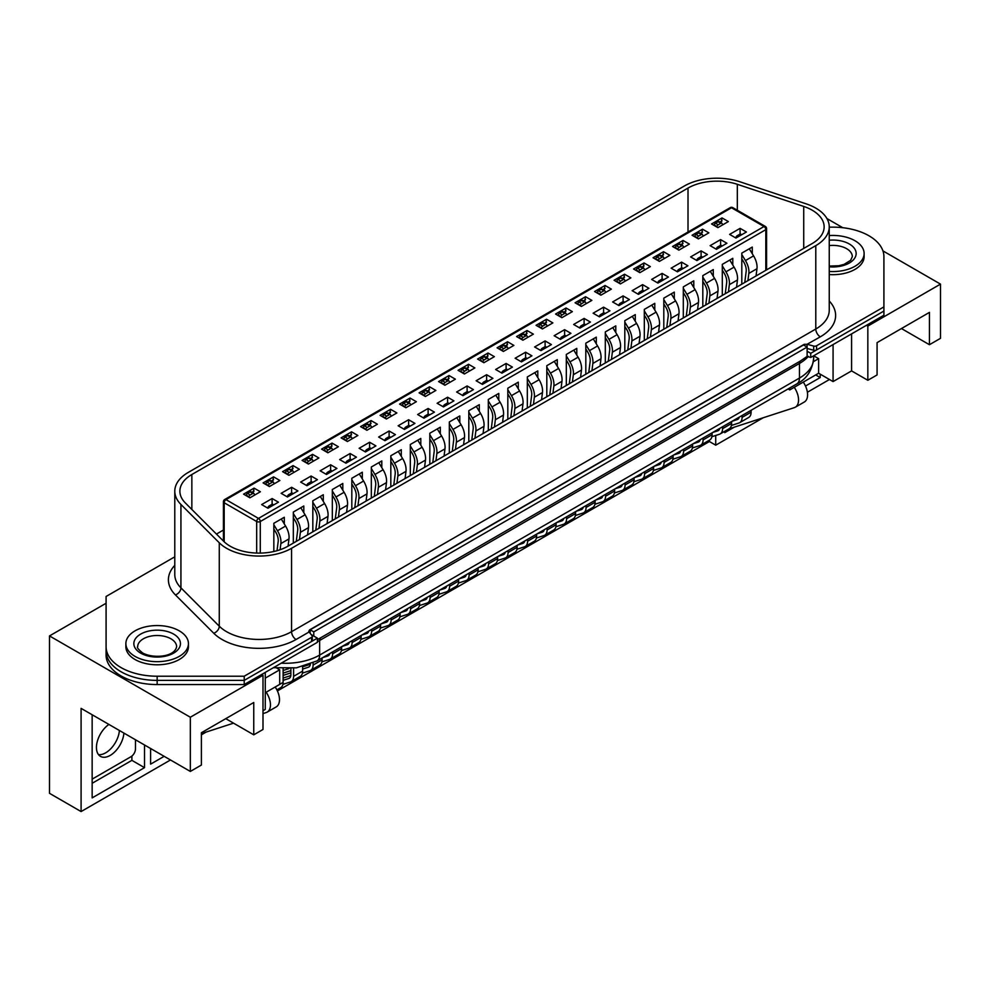 <?xml version="1.0" encoding="UTF-8"?>
<svg xmlns="http://www.w3.org/2000/svg" width="990" height="990" viewBox="0 0 990 990"><rect width="100%" height="100%" fill="white"/><g stroke="black" fill="none" stroke-linecap="round" stroke-linejoin="round"><path stroke-width="1.49" d="M106.091 600.645L106.091 650.913A51.072 29.477 0 0 0 157.15 680.39L244.208 680.39L317.382 638.142L311.12 634.528M807.122 356.4L810.736 357.477L810.736 353.306L807.122 351.227L807.122 356.4L800.353 361.041L317.382 639.688M810.736 353.306L883.909 311.058L883.909 315.228L810.736 357.477M174.785 557.197A2.549 1.473 0 0 0 173.423 557.605L106.091 596.475L106.091 655.083A51.072 29.477 0 0 0 157.15 684.56L244.208 684.56L317.382 642.312L317.382 638.142M106.091 650.913A51.072 29.477 0 0 0 157.15 680.39L244.208 680.39L244.208 684.56M219.273 542.792A45.961 26.532 0 0 0 291.567 548.287L815.785 245.631A45.961 26.532 0 0 0 829.249 226.871A45.961 26.532 0 0 0 815.785 208.11A45.961 26.532 0 0 0 806.268 203.891L739.876 181.764A45.961 26.532 0 0 0 684.399 185.972L188.249 472.428A45.961 26.532 0 0 0 174.785 491.189A45.961 26.532 0 0 0 180.935 504.467L219.273 542.792L219.273 626.187A45.961 26.532 0 0 0 291.567 631.682L815.785 329.026A6.386 3.688 -120 0 0 820.302 336.835L807.073 344.285L807.073 347.032L803.509 344.966L310.167 629.801L313.781 631.88L807.122 347.057L807.122 351.227M313.781 631.88L313.781 636.05M310.167 629.801L310.167 633.34M866.473 325.302L867.834 326.081L867.834 380.284L851.586 370.904L833.073 381.583L818.631 373.242L794.252 387.313A15.815 9.133 -120 0 1 795.279 407.224A15.815 9.133 -120 0 1 794.252 407.67L728.875 428.918M715.721 435.464L715.721 445.178L763.191 417.768M807.382 392.25L829.459 379.504M820.215 374.158L820.215 377.549L805.489 386.038M734.295 427.148L724.742 432.667L724.742 431.293M867.834 326.081L940.5 284.118L882.944 250.891M842.787 227.712L826.935 218.555M901.457 328.556L929.437 344.706L940.5 338.332L940.5 284.118M106.091 603.257L49.5 635.927L49.5 793.324L81.093 811.565L81.093 708.37L190.328 771.433L201.391 765.047L201.391 732.736L253.749 702.504L253.749 734.827L262.994 729.482L262.994 675.279L261.645 674.499M929.437 344.706L929.437 312.394L877.078 342.627L877.078 374.938L867.834 380.284M851.586 370.904L851.586 333.89M833.073 381.583L833.073 344.582M818.631 373.242L818.631 358.652L813.669 355.781L813.656 358.256C812.27 370.409 806.652 378.96 796.802 383.91A12.771 7.376 -120 0 0 799.45 378.069L799.45 363.479L319.646 640.481A48.51 28.005 180 0 1 317.382 641.706M813.421 361.659L818.631 358.652M794.252 387.313L789.748 389.924L789.748 387.993M788.065 388.959L789.748 389.924M276.915 668.201L279.7 669.809L279.7 684.399L265.258 692.74M265.258 678.138L279.7 669.809M262.994 710.721L265.258 709.409L265.258 672.408M190.328 771.433L190.328 717.23L262.994 675.279M49.5 635.927L190.328 717.23M277.398 690.946L709.397 441.528L715.721 445.178M201.391 734.827L206.192 732.043M81.093 811.565L170.466 759.974M275.183 686.998A15.815 9.133 60 0 1 276.21 706.909L267.176 712.119A15.815 9.133 -120 0 1 266.162 712.565L262.994 713.592M233.553 723.158L201.391 733.615M253.749 734.827L225.757 718.666M164.154 756.323L150.604 764.144L150.604 748.502M144.515 744.987L144.515 767.658L92.157 797.89L92.157 714.755M92.157 783.288L131.88 760.357L144.515 767.658M131.88 760.357L131.88 756.088M815.698 374.938L820.215 377.549M150.604 749.541L151.507 749.022M267.176 712.119A15.815 9.133 -120 0 0 266.162 692.22M803.286 382.103A15.815 9.133 60 0 1 804.313 402.014L795.279 407.224M709.397 440.154L709.397 441.528M108.912 724.433A19.466 11.237 120 0 0 97.255 741.609A19.466 11.237 120 0 0 100.473 756.372A19.466 11.237 120 0 0 110.212 755.407A19.466 11.237 120 0 0 123.911 733.095M98.48 754.615A19.466 11.237 120 0 0 105.695 752.808A19.466 11.237 120 0 0 119.406 730.484M92.157 779.13L130.977 756.719A6.386 3.688 120 0 0 135.482 748.898L135.482 739.777M829.249 271.446A31.284 18.055 0 0 0 864.121 253.502A31.284 18.055 0 0 0 854.964 240.731A31.284 18.055 0 0 0 829.249 235.558M829.249 274.564A31.284 18.055 0 0 0 864.121 256.633L864.121 253.502M135.036 656.382A31.284 18.055 0 0 0 169.117 660.293A31.284 18.055 0 0 0 188.434 643.611A31.284 18.055 0 0 0 179.264 630.84A31.284 18.055 0 0 0 145.184 626.93A31.284 18.055 0 0 0 125.879 643.611A31.284 18.055 0 0 0 135.036 656.382M125.879 643.611L125.879 646.742A31.284 18.055 0 0 0 135.036 659.513A31.284 18.055 0 0 0 169.117 663.424A31.284 18.055 0 0 0 188.434 646.742L188.434 643.611M249.913 497.809L243.59 494.159L254.059 488.12L260.382 491.758L249.913 497.809M253.155 493.008L254.059 488.12M267.956 508.229L261.645 504.578L272.114 498.539L278.438 502.19L267.956 508.229M273.834 551.517L273.834 523.289L284.303 517.25L284.303 523.933M272.114 498.539L272.114 504.269M269.404 486.548L263.093 482.897L273.562 476.858L279.873 480.509L269.404 486.548M272.658 481.746L273.562 476.858M287.459 496.98L281.148 493.329L291.617 487.278L297.928 490.929L287.459 496.98M293.325 543.102L293.325 512.04L303.806 505.989L303.806 512.684M291.617 487.278L291.617 493.02M288.907 475.299L282.583 471.648L293.052 465.597L299.376 469.248L288.907 475.299M292.161 470.485L293.052 465.597M306.962 485.719L300.638 482.068L311.108 476.029L317.431 479.667L306.962 485.719M312.828 531.84L312.828 500.779L323.297 494.728L323.297 501.423M311.108 476.029L311.108 481.759M308.41 464.038L302.086 460.387L312.555 454.336L318.879 457.986L308.41 464.038M311.664 459.236L312.555 454.336M326.465 474.457L320.141 470.807L330.611 464.768L336.934 468.418L326.465 474.457M332.331 520.579L332.331 489.518L342.8 483.479L342.8 490.161M330.611 464.768L330.611 470.498M327.9 452.776L321.589 449.126L332.058 443.087L338.37 446.738L327.9 452.776M331.155 447.975L332.058 443.087M345.956 463.196L339.644 459.558L350.114 453.507L356.425 457.157L345.956 463.196M351.821 509.33L351.821 478.269L362.303 472.218L362.303 478.9M350.114 453.507L350.114 459.236M347.403 441.515L341.08 437.877L351.561 431.826L357.873 435.476L347.403 441.515M350.658 436.714L351.561 431.826M365.459 451.947L359.135 448.297L369.604 442.245L375.928 445.896L365.459 451.947M371.324 498.069L371.324 467.008L381.793 460.956L381.793 467.651M369.604 442.245L369.604 447.987M366.906 430.266L360.583 426.616L371.052 420.564L377.376 424.215L366.906 430.266M370.161 425.453L371.052 420.564M384.962 440.686L378.638 437.036L389.107 430.996L395.431 434.635L384.962 440.686M390.827 486.808L390.827 455.746L401.296 449.707L401.296 456.39M389.107 430.996L389.107 436.726M386.397 419.005L380.086 415.354L390.555 409.315L396.879 412.954L386.397 419.005M389.652 414.204L390.555 409.315M404.452 429.425L398.141 425.774L408.61 419.735L414.921 423.386L404.452 429.425M410.318 475.559L410.318 444.485L420.8 438.446L420.8 445.129M408.61 419.735L408.61 425.465M405.9 407.744L399.576 404.093L410.058 398.054L416.369 401.705L405.9 407.744M409.155 402.942L410.058 398.054M423.955 418.176L417.632 414.525L428.113 408.474L434.424 412.125L423.955 418.176M429.821 464.298L429.821 433.236L440.29 427.185L440.29 433.88M428.113 408.474L428.113 414.216M425.403 396.495L419.079 392.844L429.549 386.793L435.872 390.444L425.403 396.495M428.658 391.681L429.549 386.793M443.458 406.915L437.135 403.264L447.604 397.225L453.927 400.863L443.458 406.915M449.324 453.036L449.324 421.975L459.793 415.936L459.793 422.619M447.604 397.225L447.604 402.955M444.894 385.234L438.582 381.583L449.052 375.532L455.375 379.182L444.894 385.234M448.148 380.432L449.052 375.532M462.949 395.654L456.637 392.003L467.107 385.964L473.43 389.614L462.949 395.654M468.815 441.775L468.815 410.714L479.296 404.675L479.296 411.357M467.107 385.964L467.107 391.693M464.397 373.973L458.073 370.322L468.555 364.283L474.866 367.933L464.397 373.973M467.651 369.171L468.555 364.283M482.452 384.392L476.128 380.754L486.61 374.703L492.921 378.353L482.452 384.392M488.318 430.526L488.318 399.465L498.787 393.414L498.787 400.096M486.61 374.703L486.61 380.432M483.9 362.711L477.576 359.073L488.045 353.022L494.369 356.672L483.9 362.711M487.154 357.91L488.045 353.022M501.955 373.143L495.631 369.493L506.1 363.441L512.424 367.092L501.955 373.143M507.821 419.265L507.821 388.204L518.29 382.152L518.29 388.847M506.1 363.441L506.1 369.183M503.39 351.462L497.079 347.812L507.548 341.76L513.872 345.411L503.39 351.462M506.645 346.649L507.548 341.76M521.445 361.882L515.134 358.232L525.603 352.193L531.927 355.831L521.445 361.882M527.324 408.004L527.324 376.943L537.793 370.904L537.793 377.586M525.603 352.193L525.603 357.922M522.893 340.201L516.57 336.55L527.051 330.512L533.363 334.15L522.893 340.201M526.148 335.4L527.051 330.512M540.948 350.621L534.625 346.97L545.106 340.931L551.418 344.582L540.948 350.621M546.814 396.755L546.814 365.681L557.283 359.642L557.283 366.325M545.106 340.931L545.106 346.661M542.396 328.94L536.073 325.289L546.542 319.25L552.865 322.901L542.396 328.94M545.651 324.138L546.542 319.25M560.451 339.372L554.128 335.721L564.597 329.67L570.921 333.321L560.451 339.372M566.317 385.494L566.317 354.432L576.786 348.381L576.786 355.076M564.597 329.67L564.597 335.412M561.887 317.691L555.576 314.04L566.045 307.989L572.369 311.64L561.887 317.691M565.142 312.877L566.045 307.989M579.942 328.111L573.631 324.46L584.1 318.421L590.424 322.059L579.942 328.111M585.82 374.232L585.82 343.171L596.289 337.132L596.289 343.815M584.1 318.421L584.1 324.151M581.39 306.43L575.079 302.779L585.548 296.728L591.859 300.378L581.39 306.43M584.644 301.628L585.548 296.728M599.445 316.85L593.121 313.199L603.603 307.16L609.914 310.81L599.445 316.85M605.311 362.971L605.311 331.91L615.78 325.871L615.78 332.553M603.603 307.16L603.603 312.889M600.893 295.169L594.569 291.518L605.038 285.479L611.362 289.13L600.893 295.169M604.148 290.367L605.038 285.479M618.948 305.588L612.624 301.95L623.094 295.899L629.417 299.549L618.948 305.588M624.814 351.722L624.814 320.661L635.283 314.61L635.283 321.292M623.094 295.899L623.094 301.628M620.396 283.907L614.072 280.269L624.542 274.218L630.865 277.868L620.396 283.907M623.638 279.106L624.542 274.218M638.439 294.339L632.127 290.689L642.597 284.637L648.92 288.288L638.439 294.339M644.317 340.461L644.317 309.4L654.786 303.348L654.786 310.043M642.597 284.637L642.597 290.379M639.887 272.658L633.575 269.008L644.045 262.956L650.356 266.607L639.887 272.658M643.141 267.844L644.045 262.956M657.942 283.078L651.63 279.428L662.1 273.389L668.411 277.027L657.942 283.078M663.807 329.2L663.807 298.139L674.289 292.099L674.289 298.782M662.1 273.389L662.1 279.118M659.39 261.397L653.066 257.747L663.535 251.708L669.859 255.346L659.39 261.397M662.644 256.596L663.535 251.708M677.445 271.817L671.121 268.179L681.59 262.127L687.914 265.778L677.445 271.817M683.31 317.951L683.31 286.877L693.78 280.838L693.78 287.521M681.59 262.127L681.59 267.857M678.893 250.136L672.569 246.485L683.038 240.446L689.362 244.097L678.893 250.136M682.147 245.334L683.038 240.446M696.948 260.568L690.624 256.917L701.093 250.866L707.417 254.517L696.948 260.568M702.813 306.69L702.813 275.628L713.283 269.577L713.283 276.272M701.093 250.866L701.093 256.608M698.383 238.887L692.072 235.236L702.541 229.185L708.852 232.836L698.383 238.887M701.638 234.073L702.541 229.185M716.438 249.307L710.127 245.656L720.596 239.617L726.908 243.255L716.438 249.307M722.304 295.428L722.304 264.367L732.786 258.328L732.786 265.011M720.596 239.617L720.596 245.347M717.886 227.626L711.562 223.975L722.044 217.924L728.355 221.574L717.886 227.626M721.141 222.824L722.044 217.924M735.941 238.046L729.618 234.395L740.087 228.356L746.41 232.006L735.941 238.046M741.807 284.167L741.807 253.106L752.276 247.067L752.276 253.749M740.087 228.356L740.087 234.085M223.431 530.034L216.439 534.068M714.099 225.435L714.223 224.99A1.918 1.101 -60 0 1 715.498 223.233L718.196 224.792A1.918 1.101 120 0 0 716.933 226.562L716.81 227.007M719.879 222.094L722.044 220.844M694.596 236.697L694.72 236.251A1.918 1.101 -60 0 1 695.995 234.494L698.705 236.053A1.918 1.101 120 0 0 697.43 237.81L697.307 238.256M700.388 233.355L702.541 232.106M675.093 247.946L675.217 247.512A1.918 1.101 -60 0 1 676.492 245.743L679.202 247.314A1.918 1.101 120 0 0 677.927 249.072L677.816 249.517M680.885 244.604L683.038 243.367M655.603 259.207L655.726 258.761A1.918 1.101 -60 0 1 657.001 257.004L659.699 258.563A1.918 1.101 120 0 0 658.437 260.333L658.313 260.778M661.382 255.865L663.535 254.616M644.601 269.936L644.094 268.612A1.918 1.101 120 0 0 643.785 268.216L641.074 266.656A1.918 1.101 -60 0 0 640.109 266.756L637.498 268.265A1.918 1.101 -60 0 0 636.224 270.022L636.112 270.456M641.891 267.127L644.045 265.877M616.597 281.729L616.721 281.284A1.918 1.101 -60 0 1 617.995 279.514L620.705 281.086A1.918 1.101 120 0 0 619.431 282.843L619.319 283.288M622.388 278.388L624.542 277.138M597.094 292.978L597.23 292.545A1.918 1.101 -60 0 1 598.505 290.775L601.202 292.335A1.918 1.101 120 0 0 599.94 294.104L599.816 294.55M602.885 289.637L605.038 288.399M577.603 304.239L577.727 303.794A1.918 1.101 -60 0 1 579.001 302.037L581.712 303.596A1.918 1.101 120 0 0 580.437 305.365L580.313 305.811M583.382 300.898L585.548 299.648M558.1 315.501L558.224 315.055A1.918 1.101 -60 0 1 559.499 313.298L562.209 314.857A1.918 1.101 120 0 0 560.934 316.614L560.823 317.06M563.892 312.159L566.045 310.91M538.597 326.75L538.733 326.316A1.918 1.101 -60 0 1 539.995 324.547L542.706 326.118A1.918 1.101 120 0 0 541.431 327.876L541.32 328.321M544.389 323.408L546.542 322.171M519.107 338.011L519.23 337.565A1.918 1.101 -60 0 1 520.505 335.808L523.215 337.367A1.918 1.101 120 0 0 521.94 339.137L521.817 339.582M524.886 334.67L527.051 333.42M499.604 349.272L499.727 348.827A1.918 1.101 -60 0 1 501.002 347.069L503.712 348.629A1.918 1.101 120 0 0 502.437 350.398L502.326 350.844M505.395 345.931L507.548 344.681M480.101 360.533L480.237 360.088A1.918 1.101 -60 0 1 481.499 358.318L484.209 359.89A1.918 1.101 120 0 0 482.934 361.647L482.823 362.093M485.892 357.192L488.045 355.942M460.61 371.782L460.734 371.349A1.918 1.101 -60 0 1 462.008 369.579L464.718 371.139A1.918 1.101 120 0 0 463.444 372.908L463.32 373.354M466.389 368.441L468.555 367.203M449.621 382.511L449.101 381.187A1.918 1.101 120 0 0 448.792 380.791L446.082 379.232A1.918 1.101 -60 0 0 445.129 379.331L442.505 380.841A1.918 1.101 -60 0 0 441.231 382.598L441.119 383.031M446.898 379.702L449.052 378.452M430.118 393.772L429.611 392.436A1.918 1.101 120 0 0 429.289 392.052L426.579 390.493A1.918 1.101 -60 0 0 425.626 390.58L423.002 392.102A1.918 1.101 -60 0 0 421.74 393.859L421.616 394.292M427.395 390.963L429.549 389.714M407.892 402.212L410.058 400.975M382.61 416.815L382.734 416.369A1.918 1.101 -60 0 1 384.009 414.612L386.719 416.171A1.918 1.101 120 0 0 385.444 417.941L385.32 418.386M388.402 413.474L390.555 412.224M363.107 428.076L363.231 427.631A1.918 1.101 -60 0 1 364.506 425.873L367.216 427.433A1.918 1.101 120 0 0 365.941 429.202L365.83 429.648M368.899 424.735L371.052 423.485M343.617 439.337L343.74 438.892A1.918 1.101 -60 0 1 345.015 437.122L347.713 438.694A1.918 1.101 120 0 0 346.45 440.451L346.327 440.897M349.396 435.984L351.561 434.746M324.114 450.586L324.237 450.153A1.918 1.101 -60 0 1 325.512 448.383L328.222 449.943A1.918 1.101 120 0 0 326.947 451.712L326.824 452.158M329.905 447.245L332.058 446.007M304.611 461.847L304.734 461.402A1.918 1.101 -60 0 1 306.009 459.645L308.719 461.204A1.918 1.101 120 0 0 307.445 462.974L307.333 463.419M310.402 458.506L312.555 457.256M285.12 473.109L285.244 472.663A1.918 1.101 -60 0 1 286.518 470.906L289.216 472.465A1.918 1.101 120 0 0 287.954 474.222L287.83 474.668M290.899 469.767L293.052 468.518M265.617 484.358L265.741 483.924A1.918 1.101 -60 0 1 267.015 482.155L269.726 483.726A1.918 1.101 120 0 0 268.451 485.484L268.327 485.929M271.409 481.016L273.562 479.779M246.114 495.619L246.238 495.173A1.918 1.101 -60 0 1 247.512 493.416L250.222 494.975A1.918 1.101 120 0 0 248.948 496.745L248.837 497.19M251.906 492.278L254.059 491.028M812.171 243.552A40.85 23.587 0 0 0 824.138 226.871A40.85 23.587 0 0 0 812.171 210.189A40.85 23.587 0 0 0 803.719 206.44L737.327 184.313A40.85 23.587 0 0 0 688.013 188.063L191.85 474.519A40.85 23.587 0 0 0 179.883 491.189A40.85 23.587 0 0 0 185.365 502.982L223.69 541.32A40.85 23.587 0 0 0 287.954 546.195L812.171 243.552M807.308 344.347L813.681 346.067A2.549 1.473 0 0 0 816.577 345.77L883.909 306.888L883.909 256.633A51.072 29.477 0 0 0 868.96 235.781A51.072 29.477 0 0 0 832.85 227.143L829.249 227.143M106.091 646.742A51.072 29.477 0 0 0 157.15 676.22L244.208 676.22L244.208 680.39L311.553 641.508A2.549 1.473 0 0 0 312.296 640.468L312.296 636.298A2.549 1.473 0 0 0 312.06 635.679L309.078 631.991L296.084 639.49A52.346 30.22 180 0 1 213.741 633.241L175.416 594.903A52.346 30.22 180 0 1 174.785 565.34M807.073 348.455L813.681 350.237A2.549 1.473 0 0 0 816.577 349.94L883.909 311.058L883.909 306.888M807.073 344.285L804.189 344.334L309.486 629.949L309.078 631.991M308.744 631.15L308.979 631.855M244.208 676.22L311.553 637.337A2.549 1.473 0 0 0 312.296 636.298M741.733 234.704L740.73 234.135A1.918 1.101 -60 0 0 739.777 234.222L737.154 235.744L738.552 236.536M744.765 282.472L746.163 271.433A11.484 6.633 -120 0 0 743.614 261.805L741.807 258.848M735.768 237.947L735.892 237.501A1.918 1.101 -60 0 1 737.154 235.744M741.807 254.591L745.445 260.568A15.32 8.848 60 0 1 748.836 273.413L747.92 280.64M756.051 275.95L756.966 268.723A15.32 8.848 -120 0 0 753.576 255.878L749.269 248.799M742.079 415.503L742.079 417.396A11.484 6.633 60 0 1 739.703 422.668A11.484 6.633 60 0 1 738.961 422.99L731.4 425.453M739.703 422.668L748.725 417.446A11.484 6.633 -120 0 0 751.101 412.186L751.101 410.293M732.167 421.233L737.29 419.562A7.66 4.418 -120 0 0 737.785 419.339A7.66 4.418 -120 0 0 739.233 417.149M722.601 224.903L722.094 223.579A1.918 1.101 120 0 0 721.772 223.183A1.918 1.101 120 0 0 720.819 223.282L718.196 224.792M721.772 223.183L719.074 221.624A1.918 1.101 -60 0 0 718.109 221.723L715.498 223.233M703.098 236.165L702.591 234.84A1.918 1.101 120 0 0 702.281 234.444A1.918 1.101 120 0 0 701.316 234.543L698.705 236.053M702.281 234.444L699.571 232.885A1.918 1.101 -60 0 0 698.606 232.972L695.995 234.494M683.607 247.413L683.088 246.089A1.918 1.101 120 0 0 682.778 245.706A1.918 1.101 120 0 0 681.825 245.792L679.202 247.314M682.778 245.706L680.068 244.134A1.918 1.101 -60 0 0 679.115 244.233L676.492 245.743M664.104 258.675L663.597 257.351A1.918 1.101 120 0 0 663.275 256.967A1.918 1.101 120 0 0 662.322 257.053L659.699 258.563M663.275 256.967L660.577 255.395A1.918 1.101 -60 0 0 659.612 255.494L657.001 257.004M643.785 268.216A1.918 1.101 120 0 0 642.819 268.315L640.208 269.825A1.918 1.101 120 0 0 638.934 271.594L638.81 272.04M625.111 281.185L624.591 279.861A1.918 1.101 120 0 0 624.282 279.477A1.918 1.101 120 0 0 623.329 279.576L620.705 281.086M624.282 279.477L621.572 277.918A1.918 1.101 -60 0 0 620.619 278.004L617.995 279.514M605.608 292.446L605.1 291.122A1.918 1.101 120 0 0 604.779 290.738A1.918 1.101 120 0 0 603.826 290.825L601.202 292.335M604.779 290.738L602.068 289.167A1.918 1.101 -60 0 0 601.116 289.266L598.505 290.775M722.23 245.965L721.24 245.396A1.918 1.101 -60 0 0 720.274 245.483L717.663 246.993L719.049 247.797M725.262 293.721L726.66 282.695A11.484 6.633 -120 0 0 724.111 273.067L722.304 270.097M716.265 249.208L716.389 248.762A1.918 1.101 -60 0 1 717.663 246.993M722.304 265.852L725.955 271.829A15.32 8.848 60 0 1 729.345 284.662L728.43 291.901M736.548 287.211L737.463 279.972A15.32 8.848 -120 0 0 734.073 267.139L729.766 260.061M722.576 426.764L722.576 428.658A11.484 6.633 60 0 1 720.2 433.917A11.484 6.633 60 0 1 719.458 434.251L711.897 436.701M720.2 433.917L729.222 428.707A11.484 6.633 -120 0 0 731.61 423.448L731.61 421.554M712.664 432.482L717.787 430.823A7.66 4.418 -120 0 0 718.282 430.601A7.66 4.418 -120 0 0 719.742 428.41M702.727 257.227L701.737 256.645A1.918 1.101 -60 0 0 700.784 256.744L698.16 258.254L699.546 259.058M705.759 304.982L707.157 293.956A11.484 6.633 -120 0 0 704.62 284.328L702.813 281.358M696.774 260.469L696.886 260.024A1.918 1.101 -60 0 1 698.16 258.254M702.813 277.101L706.452 283.078A15.32 8.848 60 0 1 709.842 295.923L708.927 303.15M717.057 298.46L717.973 291.233A15.32 8.848 -120 0 0 714.57 278.388L710.263 271.322M703.086 438.025L703.086 439.919A11.484 6.633 60 0 1 700.697 445.178A11.484 6.633 60 0 1 699.955 445.512L692.394 447.963M700.697 445.178L709.731 439.968A11.484 6.633 -120 0 0 712.107 434.709L712.107 432.816M693.173 443.743L698.297 442.085A7.66 4.418 -120 0 0 698.791 441.862A7.66 4.418 -120 0 0 700.239 439.659M683.236 268.476L682.234 267.906A1.918 1.101 -60 0 0 681.281 268.005L678.657 269.515L680.056 270.32M686.268 316.243L687.654 305.217A11.484 6.633 -120 0 0 685.117 295.577L683.31 292.619M677.271 271.718L677.395 271.272A1.918 1.101 -60 0 1 678.657 269.515M683.31 288.362L686.949 294.339A15.32 8.848 60 0 1 690.339 307.185L689.424 314.412M697.554 309.721L698.47 302.495A15.32 8.848 -120 0 0 695.079 289.649L690.773 282.583M683.583 449.274L683.583 451.18A11.484 6.633 60 0 1 681.207 456.44A11.484 6.633 60 0 1 680.464 456.761L672.903 459.224M681.207 456.44L690.228 451.217A11.484 6.633 -120 0 0 692.604 445.958L692.604 444.065M673.67 455.004L678.793 453.333A7.66 4.418 -120 0 0 679.288 453.123A7.66 4.418 -120 0 0 680.736 450.92M663.733 279.737L662.743 279.168A1.918 1.101 -60 0 0 661.778 279.254L659.167 280.764L660.553 281.568M666.765 327.492L668.163 316.466A11.484 6.633 -120 0 0 665.614 306.838L663.807 303.868M657.768 282.979L657.892 282.534A1.918 1.101 -60 0 1 659.167 280.764M663.807 299.624L667.458 305.601A15.32 8.848 60 0 1 670.849 318.433L669.933 325.673M678.051 320.983L678.967 313.743A15.32 8.848 -120 0 0 675.576 300.911L671.27 293.832M664.08 460.536L664.08 462.429A11.484 6.633 60 0 1 661.704 467.688A11.484 6.633 60 0 1 660.961 468.022L653.4 470.473M661.704 467.688L670.725 462.479A11.484 6.633 -120 0 0 673.113 457.219L673.113 455.326M654.167 466.265L659.291 464.595A7.66 4.418 -120 0 0 659.785 464.372A7.66 4.418 -120 0 0 661.233 462.182M644.23 290.998L643.24 290.417A1.918 1.101 -60 0 0 642.287 290.515L639.664 292.025L641.05 292.83M647.262 338.753L648.66 327.727A11.484 6.633 -120 0 0 646.124 318.099L644.317 315.129M638.278 294.24L638.389 293.795A1.918 1.101 -60 0 1 639.664 292.025M644.317 310.872L647.955 316.862A15.32 8.848 60 0 1 651.346 329.695L650.43 336.934M658.56 332.244L659.464 325.005A15.32 8.848 -120 0 0 656.073 312.159L651.766 305.093M644.589 471.797L644.589 473.69A11.484 6.633 60 0 1 642.201 478.95A11.484 6.633 60 0 1 641.458 479.284L633.897 481.734M642.201 478.95L651.234 473.74A11.484 6.633 -120 0 0 653.61 468.48L653.61 466.587M634.677 477.514L639.788 475.856A7.66 4.418 -120 0 0 640.283 475.633A7.66 4.418 -120 0 0 641.743 473.43M624.727 302.247L623.737 301.678A1.918 1.101 -60 0 0 622.784 301.777L620.161 303.287L621.559 304.091M627.771 350.014L629.157 338.988A11.484 6.633 -120 0 0 626.62 329.348L624.814 326.391M618.775 305.489L618.886 305.044A1.918 1.101 -60 0 1 620.161 303.287M624.814 322.134L628.452 328.111A15.32 8.848 60 0 1 631.843 340.956L630.927 348.183M639.057 343.493L639.973 336.266A15.32 8.848 -120 0 0 636.582 323.421L632.276 316.354M625.086 483.058L625.086 484.952A11.484 6.633 60 0 1 622.71 490.211A11.484 6.633 60 0 1 621.968 490.533L614.406 492.995M622.71 490.211L631.731 485.001A11.484 6.633 -120 0 0 634.107 479.742L634.107 477.836M615.174 488.775L620.297 487.117A7.66 4.418 -120 0 0 620.792 486.894A7.66 4.418 -120 0 0 622.24 484.692M586.105 303.707L585.597 302.383A1.918 1.101 120 0 0 585.288 301.987A1.918 1.101 120 0 0 584.323 302.086L581.712 303.596M585.288 301.987L582.578 300.428A1.918 1.101 -60 0 0 581.613 300.527L579.001 302.037M566.614 314.969L566.094 313.644A1.918 1.101 120 0 0 565.785 313.248A1.918 1.101 120 0 0 564.832 313.347L562.209 314.857M565.785 313.248L563.075 311.689A1.918 1.101 -60 0 0 562.122 311.776L559.499 313.298M547.111 326.217L546.604 324.893A1.918 1.101 120 0 0 546.282 324.51A1.918 1.101 120 0 0 545.329 324.596L542.706 326.118M546.282 324.51L543.572 322.938A1.918 1.101 -60 0 0 542.619 323.037L539.995 324.547M527.608 337.479L527.101 336.154A1.918 1.101 120 0 0 526.791 335.759A1.918 1.101 120 0 0 525.826 335.857L523.215 337.367M526.791 335.759L524.081 334.199A1.918 1.101 -60 0 0 523.116 334.298L520.505 335.808M508.118 348.74L507.598 347.416A1.918 1.101 120 0 0 507.288 347.02A1.918 1.101 120 0 0 506.336 347.119L503.712 348.629M507.288 347.02L504.578 345.461A1.918 1.101 -60 0 0 503.625 345.56L501.002 347.069M488.614 359.989L488.107 358.665A1.918 1.101 120 0 0 487.785 358.281A1.918 1.101 120 0 0 486.832 358.38L484.209 359.89M487.785 358.281L485.075 356.722A1.918 1.101 -60 0 0 484.122 356.808L481.499 358.318M469.111 371.25L468.604 369.926A1.918 1.101 120 0 0 468.295 369.542A1.918 1.101 120 0 0 467.329 369.629L464.718 371.139M468.295 369.542L465.585 367.971A1.918 1.101 -60 0 0 464.619 368.07L462.008 369.579M448.792 380.791A1.918 1.101 120 0 0 447.827 380.89L445.215 382.4A1.918 1.101 120 0 0 443.941 384.17L443.817 384.615M429.289 392.052A1.918 1.101 120 0 0 428.336 392.151L425.712 393.661A1.918 1.101 120 0 0 424.438 395.418L424.326 395.864M410.615 405.021L410.107 403.697A1.918 1.101 120 0 0 409.786 403.314A1.918 1.101 120 0 0 408.833 403.4L406.222 404.922A1.918 1.101 120 0 0 404.947 406.68L404.823 407.125M409.786 403.314L407.088 401.742A1.918 1.101 -60 0 0 406.123 401.841L403.512 403.351L406.222 404.922M402.113 405.566L402.237 405.12A1.918 1.101 -60 0 1 403.512 403.351M391.112 416.283L390.604 414.959A1.918 1.101 120 0 0 390.295 414.562A1.918 1.101 120 0 0 389.33 414.661L386.719 416.171M390.295 414.562L387.585 413.003A1.918 1.101 -60 0 0 386.632 413.102L384.009 414.612M371.621 427.544L371.114 426.22A1.918 1.101 120 0 0 370.792 425.824A1.918 1.101 120 0 0 369.839 425.923L367.216 427.433M370.792 425.824L368.082 424.264A1.918 1.101 -60 0 0 367.129 424.364L364.506 425.873M352.118 438.793L351.611 437.469A1.918 1.101 120 0 0 351.289 437.085A1.918 1.101 120 0 0 350.336 437.184L347.713 438.694M351.289 437.085L348.591 435.526A1.918 1.101 -60 0 0 347.626 435.612L345.015 437.122M332.615 450.054L332.108 448.73A1.918 1.101 120 0 0 331.798 448.346A1.918 1.101 120 0 0 330.833 448.433L328.222 449.943M331.798 448.346L329.088 446.775A1.918 1.101 -60 0 0 328.136 446.874L325.512 448.383M313.125 461.315L312.605 459.991A1.918 1.101 120 0 0 312.296 459.595A1.918 1.101 120 0 0 311.343 459.694L308.719 461.204M312.296 459.595L309.585 458.036A1.918 1.101 -60 0 0 308.632 458.135L306.009 459.645M293.622 472.564L293.114 471.24A1.918 1.101 120 0 0 292.793 470.856A1.918 1.101 120 0 0 291.84 470.955L289.216 472.465M292.793 470.856L290.095 469.297A1.918 1.101 -60 0 0 289.13 469.384L286.518 470.906M274.119 483.825L273.611 482.501A1.918 1.101 120 0 0 273.302 482.118A1.918 1.101 120 0 0 272.337 482.204L269.726 483.726M273.302 482.118L270.592 480.546A1.918 1.101 -60 0 0 269.627 480.645L267.015 482.155M254.628 495.087L254.108 493.763A1.918 1.101 120 0 0 253.799 493.367A1.918 1.101 120 0 0 252.846 493.466L250.222 494.975M253.799 493.367L251.089 491.807A1.918 1.101 -60 0 0 250.136 491.906L247.512 493.416M605.236 313.508L604.246 312.939A1.918 1.101 -60 0 0 603.281 313.026L600.67 314.548L602.056 315.34M608.268 361.276L609.667 350.237A11.484 6.633 -120 0 0 607.118 340.61L605.311 337.652M599.272 316.751L599.396 316.305A1.918 1.101 -60 0 1 600.67 314.548M605.311 333.395L608.961 339.372A15.32 8.848 60 0 1 612.352 352.217L611.436 359.444M619.554 354.754L620.47 347.527A15.32 8.848 -120 0 0 617.079 334.682L612.773 327.603M605.583 494.307L605.583 496.2A11.484 6.633 60 0 1 603.207 501.46A11.484 6.633 60 0 1 602.465 501.794L594.903 504.257M603.207 501.46L612.228 496.25A11.484 6.633 -120 0 0 614.617 490.99L614.617 489.097M595.671 500.037L600.794 498.366A7.66 4.418 -120 0 0 601.289 498.143A7.66 4.418 -120 0 0 602.737 495.953M585.734 324.769L584.744 324.2A1.918 1.101 -60 0 0 583.778 324.287L581.167 325.797L582.553 326.601M588.765 372.525L590.164 361.499A11.484 6.633 -120 0 0 587.627 351.871L585.82 348.901M579.769 328.012L579.893 327.566A1.918 1.101 -60 0 1 581.167 325.797M585.82 344.656L589.458 350.633A15.32 8.848 60 0 1 592.849 363.466L591.933 370.706M600.064 366.015L600.967 358.776A15.32 8.848 -120 0 0 597.576 345.943L593.27 338.865M586.08 505.568L586.08 507.462A11.484 6.633 60 0 1 583.704 512.721A11.484 6.633 60 0 1 582.962 513.055L575.4 515.505M583.704 512.721L592.738 507.511A11.484 6.633 -120 0 0 595.114 502.252L595.114 500.358M576.18 511.286L581.291 509.627A7.66 4.418 -120 0 0 581.786 509.404A7.66 4.418 -120 0 0 583.246 507.214M566.231 336.031L565.24 335.449A1.918 1.101 -60 0 0 564.288 335.548L561.664 337.058L563.062 337.862M569.275 383.786L570.661 372.76A11.484 6.633 -120 0 0 568.124 363.132L566.317 360.162M560.278 339.273L560.389 338.828A1.918 1.101 -60 0 1 561.664 337.058M566.317 355.905L569.955 361.882A15.32 8.848 60 0 1 573.346 374.727L572.43 381.954M580.561 377.264L581.476 370.037A15.32 8.848 -120 0 0 578.086 357.192L573.779 350.126M566.589 516.83L566.589 518.723A11.484 6.633 60 0 1 564.213 523.982A11.484 6.633 60 0 1 563.458 524.316L555.91 526.767M564.213 523.982L573.235 518.772A11.484 6.633 -120 0 0 575.611 513.513L575.611 511.62M556.677 522.547L561.8 520.889A7.66 4.418 -120 0 0 562.295 520.666A7.66 4.418 -120 0 0 563.743 518.463M546.74 347.28L545.738 346.71A1.918 1.101 -60 0 0 544.785 346.809L542.173 348.319L543.56 349.124M549.772 395.047L551.17 384.021A11.484 6.633 -120 0 0 548.621 374.381L546.814 371.423M540.775 350.522L540.899 350.076A1.918 1.101 -60 0 1 542.173 348.319M546.814 367.166L550.452 373.143A15.32 8.848 60 0 1 553.856 385.989L552.94 393.216M561.058 388.525L561.974 381.299A15.32 8.848 -120 0 0 558.583 368.453L554.276 361.387M547.086 528.078L547.086 529.984A11.484 6.633 60 0 1 544.71 535.244A11.484 6.633 60 0 1 543.968 535.565L536.407 538.028M544.71 535.244L553.732 530.021A11.484 6.633 -120 0 0 556.12 524.762L556.12 522.869M537.174 533.808L542.297 532.137A7.66 4.418 -120 0 0 542.792 531.927A7.66 4.418 -120 0 0 544.24 529.724M527.237 358.541L526.247 357.972A1.918 1.101 -60 0 0 525.282 358.058L522.671 359.568L524.057 360.372M530.269 406.296L531.667 395.27A11.484 6.633 -120 0 0 529.118 385.642L527.324 382.672M521.272 361.783L521.396 361.338A1.918 1.101 -60 0 1 522.671 359.568M527.324 378.428L530.962 384.405A15.32 8.848 60 0 1 534.353 397.238L533.437 404.477M541.567 399.787L542.471 392.547A15.32 8.848 -120 0 0 539.08 379.714L534.773 372.636M527.583 539.34L527.583 541.233A11.484 6.633 60 0 1 525.207 546.492A11.484 6.633 60 0 1 524.465 546.827L516.904 549.277M525.207 546.492L534.241 541.283A11.484 6.633 -120 0 0 536.617 536.023L536.617 534.13M517.683 545.069L522.794 543.399A7.66 4.418 -120 0 0 523.289 543.176A7.66 4.418 -120 0 0 524.75 540.986M507.734 369.802L506.744 369.221A1.918 1.101 -60 0 0 505.791 369.32L503.168 370.829L504.566 371.634M510.778 417.557L512.164 406.531A11.484 6.633 -120 0 0 509.627 396.903L507.821 393.933M501.782 373.044L501.893 372.599A1.918 1.101 -60 0 1 503.168 370.829M507.821 389.676L511.459 395.666A15.32 8.848 60 0 1 514.85 408.499L513.934 415.738M522.064 411.048L522.98 403.809A15.32 8.848 -120 0 0 519.589 390.963L515.283 383.897M508.093 550.601L508.093 552.494A11.484 6.633 60 0 1 505.704 557.754A11.484 6.633 60 0 1 504.962 558.088L497.413 560.538M505.704 557.754L514.738 552.544A11.484 6.633 -120 0 0 517.114 547.284L517.114 545.391M498.18 556.318L503.304 554.66A7.66 4.418 -120 0 0 503.799 554.437A7.66 4.418 -120 0 0 505.246 552.234M488.243 381.051L487.241 380.482A1.918 1.101 -60 0 0 486.288 380.581L483.664 382.091L485.063 382.895M491.275 428.818L492.674 417.792A11.484 6.633 -120 0 0 490.124 408.152L488.318 405.195M482.279 384.293L482.402 383.848A1.918 1.101 -60 0 1 483.664 382.091M488.318 400.938L491.956 406.915A15.32 8.848 60 0 1 495.346 419.76L494.443 426.987M502.561 422.297L503.477 415.07A15.32 8.848 -120 0 0 500.086 402.225L495.78 395.159M488.59 561.862L488.59 563.755A11.484 6.633 60 0 1 486.214 569.015A11.484 6.633 60 0 1 485.471 569.337L477.91 571.799M486.214 569.015L495.235 563.805A11.484 6.633 -120 0 0 497.624 558.546L497.624 556.64M478.677 567.579L483.801 565.921A7.66 4.418 -120 0 0 484.296 565.698A7.66 4.418 -120 0 0 485.743 563.496M468.74 392.312L467.75 391.743A1.918 1.101 -60 0 0 466.785 391.83L464.174 393.352L465.56 394.144M471.772 440.08L473.171 429.041A11.484 6.633 -120 0 0 470.621 419.414L468.815 416.456M462.775 395.555L462.899 395.109A1.918 1.101 -60 0 1 464.174 393.352M468.815 412.199L472.465 418.176A15.32 8.848 60 0 1 475.856 431.021L474.94 438.248M483.058 433.558L483.974 426.331A15.32 8.848 -120 0 0 480.583 413.486L476.277 406.407M469.087 573.111L469.087 575.004A11.484 6.633 60 0 1 466.711 580.264A11.484 6.633 60 0 1 465.968 580.598L458.407 583.061M466.711 580.264L475.745 575.054A11.484 6.633 -120 0 0 478.121 569.794L478.121 567.901M459.174 578.841L464.298 577.17A7.66 4.418 -120 0 0 464.793 576.947A7.66 4.418 -120 0 0 466.253 574.757M449.237 403.574L448.247 403.004A1.918 1.101 -60 0 0 447.294 403.091L444.671 404.601L446.057 405.405M452.282 451.329L453.668 440.303A11.484 6.633 -120 0 0 451.131 430.675L449.324 427.705M443.285 406.816L443.396 406.37A1.918 1.101 -60 0 1 444.671 404.601M449.324 423.46L452.962 429.437A15.32 8.848 60 0 1 456.353 442.27L455.437 449.51M463.568 444.819L464.483 437.58A15.32 8.848 -120 0 0 461.093 424.747L456.786 417.669M449.596 584.372L449.596 586.266A11.484 6.633 60 0 1 447.208 591.525A11.484 6.633 60 0 1 446.465 591.859L438.904 594.309M447.208 591.525L456.242 586.315A11.484 6.633 -120 0 0 458.618 581.056L458.618 579.162M439.684 590.09L444.807 588.431A7.66 4.418 -120 0 0 445.302 588.208A7.66 4.418 -120 0 0 446.75 586.018M429.747 414.835L428.744 414.253A1.918 1.101 -60 0 0 427.791 414.352L425.168 415.862L426.566 416.666M432.779 462.59L434.177 451.564A11.484 6.633 -120 0 0 431.628 441.936L429.821 438.966M423.782 418.077L423.906 417.632A1.918 1.101 -60 0 1 425.168 415.862M429.821 434.709L433.459 440.686A15.32 8.848 60 0 1 436.85 453.531L435.946 460.758M444.065 456.068L444.98 448.841A15.32 8.848 -120 0 0 441.589 435.996L437.283 428.93M430.093 595.634L430.093 597.527A11.484 6.633 60 0 1 427.717 602.786A11.484 6.633 60 0 1 426.975 603.12L419.414 605.571M427.717 602.786L436.739 597.576A11.484 6.633 -120 0 0 439.114 592.317L439.114 590.424M420.181 601.351L425.304 599.692A7.66 4.418 -120 0 0 425.799 599.47A7.66 4.418 -120 0 0 427.247 597.267M410.244 426.084L409.254 425.514A1.918 1.101 -60 0 0 408.288 425.613L405.677 427.123L407.063 427.928M413.275 473.851L414.674 462.813A11.484 6.633 -120 0 0 412.125 453.185L410.318 450.227M404.279 429.326L404.403 428.88A1.918 1.101 -60 0 1 405.677 427.123M410.318 445.97L413.969 451.947A15.32 8.848 60 0 1 417.359 464.793L416.443 472.02M424.562 467.329L425.477 460.103A15.32 8.848 -120 0 0 422.087 447.257L417.78 440.191M410.59 606.882L410.59 608.788A11.484 6.633 60 0 1 408.214 614.048A11.484 6.633 60 0 1 407.472 614.369L399.911 616.832M408.214 614.048L417.248 608.825A11.484 6.633 -120 0 0 419.624 603.566L419.624 601.673M400.678 612.612L405.801 610.941A7.66 4.418 -120 0 0 406.296 610.731A7.66 4.418 -120 0 0 407.756 608.528M390.741 437.345L389.751 436.776A1.918 1.101 -60 0 0 388.798 436.862L386.174 438.372L387.56 439.176M393.785 485.1L395.171 474.074A11.484 6.633 -120 0 0 392.634 464.446L390.827 461.476M384.788 440.587L384.9 440.142A1.918 1.101 -60 0 1 386.174 438.372M390.827 457.232L394.466 463.209A15.32 8.848 60 0 1 397.856 476.042L396.94 483.281M405.071 478.591L405.987 471.351A15.32 8.848 -120 0 0 402.596 458.519L398.277 451.44M391.1 618.144L391.1 620.037A11.484 6.633 60 0 1 388.711 625.296A11.484 6.633 60 0 1 387.969 625.63L380.407 628.081M388.711 625.296L397.745 620.087A11.484 6.633 -120 0 0 400.121 614.827L400.121 612.934M381.187 623.873L386.31 622.203A7.66 4.418 -120 0 0 386.805 621.98A7.66 4.418 -120 0 0 388.253 619.789M371.25 448.606L370.248 448.025A1.918 1.101 -60 0 0 369.295 448.124L366.671 449.633L368.07 450.438M374.282 496.361L375.68 485.335A11.484 6.633 -120 0 0 373.131 475.707L371.324 472.737M365.285 451.848L365.409 451.403A1.918 1.101 -60 0 1 366.671 449.633M371.324 468.48L374.963 474.47A15.32 8.848 60 0 1 378.353 487.303L377.45 494.542M385.568 489.852L386.484 482.613A15.32 8.848 -120 0 0 383.093 469.767L378.786 462.701M371.596 629.405L371.596 631.298A11.484 6.633 60 0 1 369.221 636.558A11.484 6.633 60 0 1 368.478 636.892L360.917 639.342M369.221 636.558L378.242 631.348A11.484 6.633 -120 0 0 380.618 626.088L380.618 624.195M361.684 635.122L366.807 633.464A7.66 4.418 -120 0 0 367.302 633.241A7.66 4.418 -120 0 0 368.75 631.038M351.747 459.855L350.757 459.286A1.918 1.101 -60 0 0 349.792 459.385L347.181 460.894L348.567 461.699M354.779 507.623L356.177 496.596A11.484 6.633 -120 0 0 353.628 486.956L351.821 483.999M345.782 463.097L345.906 462.652A1.918 1.101 -60 0 1 347.181 460.894M351.821 479.742L355.472 485.719A15.32 8.848 60 0 1 358.863 498.564L357.947 505.791M366.065 501.101L366.981 493.874A15.32 8.848 -120 0 0 363.59 481.029L359.283 473.963M352.094 640.666L352.094 642.56A11.484 6.633 60 0 1 349.718 647.819A11.484 6.633 60 0 1 348.975 648.141L341.414 650.603M349.718 647.819L358.739 642.609A11.484 6.633 -120 0 0 361.127 637.35L361.127 635.444M342.181 646.383L347.304 644.725A7.66 4.418 -120 0 0 347.799 644.502A7.66 4.418 -120 0 0 349.26 642.3M332.244 471.116L331.254 470.547A1.918 1.101 -60 0 0 330.301 470.634L327.678 472.156L329.064 472.948M335.276 518.884L336.674 507.845A11.484 6.633 -120 0 0 334.137 498.218L332.331 495.26M326.292 474.358L326.403 473.913A1.918 1.101 -60 0 1 327.678 472.156M332.331 491.003L335.969 496.98A15.32 8.848 60 0 1 339.36 509.825L338.444 517.052M346.574 512.362L347.49 505.135A15.32 8.848 -120 0 0 344.087 492.29L339.78 485.211M332.603 651.915L332.603 653.808A11.484 6.633 60 0 1 330.214 659.068A11.484 6.633 60 0 1 329.472 659.402L321.911 661.865M330.214 659.068L339.248 653.858A11.484 6.633 -120 0 0 341.624 648.599L341.624 646.705M283.128 670.49L288.969 668.584M322.69 657.645L327.814 655.974A7.66 4.418 -120 0 0 328.309 655.751A7.66 4.418 -120 0 0 329.757 653.561M312.753 482.378L311.751 481.796A1.918 1.101 -60 0 0 310.798 481.895L308.175 483.405L309.573 484.209M315.785 530.133L317.171 519.107A11.484 6.633 -120 0 0 314.634 509.479L312.828 506.509M306.789 485.62L306.912 485.174A1.918 1.101 -60 0 1 308.175 483.405M312.828 502.264L316.466 508.241A15.32 8.848 60 0 1 319.857 521.074L318.941 528.314M327.071 523.623L327.987 516.384A15.32 8.848 -120 0 0 324.596 503.551L320.29 496.473M313.1 662.941L313.1 665.07A11.484 6.633 60 0 1 310.724 670.329A11.484 6.633 60 0 1 309.981 670.663L302.42 673.113M310.724 670.329L319.745 665.119A11.484 6.633 -120 0 0 322.121 659.86L322.121 657.966M283.128 675.415L290.887 672.891M302.631 669.079L308.311 667.235A7.66 4.418 -120 0 0 308.806 667.013A7.66 4.418 -120 0 0 310.365 664.117M310.34 664.29L302.631 666.802M290.887 670.614L283.128 673.138M293.25 493.639L292.26 493.057A1.918 1.101 -60 0 0 291.295 493.156L288.684 494.666L290.07 495.47M296.282 541.394L297.681 530.368A11.484 6.633 -120 0 0 295.131 520.74L293.325 517.77M287.286 496.881L287.409 496.436A1.918 1.101 -60 0 1 288.684 494.666M293.325 513.513L296.975 519.49A15.32 8.848 60 0 1 300.366 532.335L299.45 539.562M307.568 534.872L308.484 527.645A15.32 8.848 -120 0 0 305.093 514.8L300.787 507.734M293.597 668.213L293.597 676.331A11.484 6.633 60 0 1 291.221 681.59A11.484 6.633 60 0 1 290.478 681.924L282.917 684.375M291.221 681.59L300.242 676.38A11.484 6.633 -120 0 0 302.631 671.121L302.631 666.604M283.128 680.34L288.808 678.496A7.66 4.418 -120 0 0 289.303 678.274A7.66 4.418 -120 0 0 290.887 674.772L290.887 668.473M290.85 675.551L283.128 678.063M273.747 504.888L272.757 504.318A1.918 1.101 -60 0 0 271.805 504.417L269.181 505.927L270.567 506.732M277.027 550.712L278.178 541.617A11.484 6.633 -120 0 0 275.641 531.989L273.834 529.031M267.795 508.13L267.906 507.684A1.918 1.101 -60 0 1 269.181 505.927M273.834 524.774L277.472 530.751A15.32 8.848 60 0 1 280.863 543.597L280.083 549.747M288.078 546.134L288.981 538.907A15.32 8.848 -120 0 0 285.59 526.061L281.284 518.995M276.878 689.869L280.752 687.629A11.484 6.633 -120 0 0 283.128 682.37L283.128 668.646M157.15 676.22L157.15 684.56M281.234 663.189A48.51 28.005 0 0 0 319.646 655.083L319.646 640.481A5.742 3.317 -120 0 1 320.55 638.055M808.385 356.363A48.51 28.005 180 0 1 799.45 363.479A5.742 3.317 -120 0 1 800.353 361.041M273.401 667.705L296.418 667.842L316.998 660.924A12.771 7.376 60 0 0 319.646 655.083L799.45 378.069A48.51 28.005 0 0 0 813.656 358.256M829.249 240.211A23.302 13.452 180 0 1 849.321 243.986A23.302 13.452 180 0 1 853.615 259.603A23.302 13.452 180 0 1 829.249 266.793M829.249 266.075L838.79 265.753L844.086 264.367L850.658 260.296L852.316 256.633A19.466 11.237 0 0 0 846.611 248.676A19.466 11.237 0 0 0 829.249 245.582M173.621 634.095A23.302 13.452 180 0 1 173.621 653.128A23.302 13.452 180 0 1 140.679 653.128A23.302 13.452 180 0 1 140.679 634.095A23.302 13.452 180 0 1 173.621 634.095M176.616 646.742A19.466 11.237 0 0 0 170.924 638.798A19.466 11.237 0 0 0 149.7 636.36A19.466 11.237 0 0 0 137.684 646.742C136.657 647.336 138.303 649.403 142.597 652.93C152.51 658.598 174.426 657.484 176.616 646.742M256.682 553.064L256.682 521.52L224.185 502.759L224.185 541.79M765.815 270.307L765.815 229.655L260.283 521.52L260.283 553.101M730.236 207.64A2.549 1.473 -120 0 1 731.511 207.764L225.98 499.628L258.489 518.401L764.02 226.524L731.511 207.764A2.549 1.473 -60 0 1 732.798 207.64A2.549 2.549 0 0 0 730.236 207.64L224.705 499.505A2.549 2.549 0 0 0 223.431 501.72L223.431 541.06M766.569 228.616A2.549 2.549 0 0 0 765.295 226.401A2.549 1.473 -60 0 0 764.02 226.524A2.549 1.473 -120 0 1 765.815 229.655A2.549 1.473 0 0 0 766.569 228.616L766.569 269.874M260.283 521.52A2.549 1.473 -120 0 0 258.489 518.401A2.549 1.473 -60 0 0 256.682 521.52A2.549 1.473 0 0 0 260.283 521.52M223.431 501.72A2.549 1.473 180 0 0 224.185 502.759A2.549 1.473 -60 0 1 225.98 499.628A2.549 1.473 -120 0 0 224.705 499.505M815.785 245.631L815.785 329.026A45.961 26.532 0 0 0 829.249 310.266L829.249 226.871M829.249 301.01A52.346 30.22 180 0 1 820.302 336.835M309.486 629.949L309.486 632.486M804.189 344.334L804.189 345.361M813.681 346.067L813.681 350.237M311.553 637.337L311.553 641.508M816.577 345.77L816.577 349.94M291.567 548.287L291.567 631.682A6.386 3.688 -120 0 0 296.084 639.49M174.785 491.189L174.785 574.584A45.961 26.532 0 0 0 180.935 587.85L219.273 626.187A6.386 4.517 -45 0 1 213.741 633.241M180.935 504.467L180.935 587.85A6.386 4.517 -45 0 1 175.416 594.903M803.719 206.44L803.719 248.428M737.327 184.313L737.327 210.264M688.013 188.063L688.013 232.019M191.85 474.519L191.85 509.479M739.777 234.222L741.163 235.026M753.576 255.878L745.445 260.568M756.966 268.723L748.836 273.413M751.101 412.186L742.079 417.396M738.218 419.03L737.29 419.562M718.109 221.723L720.819 223.282M714.223 224.99L716.933 226.562M698.606 232.972L701.316 234.543M694.72 236.251L697.43 237.81M679.115 244.233L681.825 245.792M675.217 247.512L677.927 249.072M659.612 255.494L662.322 257.053M655.726 258.761L658.437 260.333M637.498 268.265L640.208 269.825M640.109 266.756L642.819 268.315M636.224 270.022L638.934 271.594M620.619 278.004L623.329 279.576M616.721 281.284L619.431 282.843M601.116 289.266L603.826 290.825M597.23 292.545L599.94 294.104M720.274 245.483L721.673 246.287M734.073 267.139L725.955 271.829M737.463 279.972L729.345 284.662M731.61 423.448L722.576 428.658M718.728 430.279L717.787 430.823M700.784 256.744L702.17 257.548M714.57 278.388L706.452 283.078M717.973 291.233L709.842 295.923M712.107 434.709L703.086 439.919M699.225 441.54L698.297 442.085M681.281 268.005L682.667 268.797M695.079 289.649L686.949 294.339M698.47 302.495L690.339 307.185M692.604 445.958L683.583 451.18M679.722 452.801L678.793 453.333M661.778 279.254L663.176 280.059M675.576 300.911L667.458 305.601M678.967 313.743L670.849 318.433M673.113 457.219L664.08 462.429M660.231 464.062L659.291 464.595M642.287 290.515L643.673 291.32M656.073 312.159L647.955 316.862M659.464 325.005L651.346 329.695M653.61 468.48L644.589 473.69M640.728 475.311L639.788 475.856M622.784 301.777L624.17 302.581M636.582 323.421L628.452 328.111M639.973 336.266L631.843 340.956M634.107 479.742L625.086 484.952M621.225 486.573L620.297 487.117M581.613 300.527L584.323 302.086M577.727 303.794L580.437 305.365M562.122 311.776L564.832 313.347M558.224 315.055L560.934 316.614M542.619 323.037L545.329 324.596M538.733 326.316L541.431 327.876M523.116 334.298L525.826 335.857M519.23 337.565L521.94 339.137M503.625 345.56L506.336 347.119M499.727 348.827L502.437 350.398M484.122 356.808L486.832 358.38M480.237 360.088L482.934 361.647M464.619 368.07L467.329 369.629M460.734 371.349L463.444 372.908M442.505 380.841L445.215 382.4M445.129 379.331L447.827 380.89M441.231 382.598L443.941 384.17M423.002 392.102L425.712 393.661M425.626 390.58L428.336 392.151M421.74 393.859L424.438 395.418M406.123 401.841L408.833 403.4M402.237 405.12L404.947 406.68M386.632 413.102L389.33 414.661M382.734 416.369L385.444 417.941M367.129 424.364L369.839 425.923M363.231 427.631L365.941 429.202M347.626 435.612L350.336 437.184M343.74 438.892L346.45 440.451M328.136 446.874L330.833 448.433M324.237 450.153L326.947 451.712M308.632 458.135L311.343 459.694M304.734 461.402L307.445 462.974M289.13 469.384L291.84 470.955M285.244 472.663L287.954 474.222M269.627 480.645L272.337 482.204M265.741 483.924L268.451 485.484M250.136 491.906L252.846 493.466M246.238 495.173L248.948 496.745M603.281 313.026L604.667 313.83M617.079 334.682L608.961 339.372M620.47 347.527L612.352 352.217M614.617 490.99L605.583 496.2M601.734 497.834L600.794 498.366M583.778 324.287L585.177 325.091M597.576 345.943L589.458 350.633M600.967 358.776L592.849 363.466M595.114 502.252L586.08 507.462M582.231 509.083L581.291 509.627M564.288 335.548L565.674 336.353M578.086 357.192L569.955 361.882M581.476 370.037L573.346 374.727M575.611 513.513L566.589 518.723M562.728 520.344L561.8 520.889M544.785 346.809L546.171 347.601M558.583 368.453L550.452 373.143M561.974 381.299L553.856 385.989M556.12 524.762L547.086 529.984M543.225 531.605L542.297 532.137M525.282 358.058L526.68 358.863M539.08 379.714L530.962 384.405M542.471 392.547L534.353 397.238M536.617 536.023L527.583 541.233M523.735 542.866L522.794 543.399M505.791 369.32L507.177 370.124M519.589 390.963L511.459 395.666M522.98 403.809L514.85 408.499M517.114 547.284L508.093 552.494M504.232 554.115L503.304 554.66M486.288 380.581L487.674 381.385M500.086 402.225L491.956 406.915M503.477 415.07L495.346 419.76M497.624 558.546L488.59 563.755M484.729 565.377L483.801 565.921M466.785 391.83L468.183 392.634M480.583 413.486L472.465 418.176M483.974 426.331L475.856 431.021M478.121 569.794L469.087 575.004M465.238 576.638L464.298 577.17M447.294 403.091L448.68 403.895M461.093 424.747L452.962 429.437M464.483 437.58L456.353 442.27M458.618 581.056L449.596 586.266M445.735 587.887L444.807 588.431M427.791 414.352L429.177 415.157M441.589 435.996L433.459 440.686M444.98 448.841L436.85 453.531M439.114 592.317L430.093 597.527M426.232 599.148L425.304 599.692M408.288 425.613L409.687 426.405M422.087 447.257L413.969 451.947M425.477 460.103L417.359 464.793M419.624 603.566L410.59 608.788M406.742 610.409L405.801 610.941M388.798 436.862L390.184 437.667M402.596 458.519L394.466 463.209M405.987 471.351L397.856 476.042M400.121 614.827L391.1 620.037M387.239 621.671L386.31 622.203M369.295 448.124L370.681 448.928M383.093 469.767L374.963 474.47M386.484 482.613L378.353 487.303M380.618 626.088L371.596 631.298M367.736 632.919L366.807 633.464M349.792 459.385L351.19 460.189M363.59 481.029L355.472 485.719M366.981 493.874L358.863 498.564M361.127 637.35L352.094 642.56M348.245 644.181L347.304 644.725M330.301 470.634L331.687 471.438M344.087 492.29L335.969 496.98M347.49 505.135L339.36 509.825M341.624 648.599L332.603 653.808M328.742 655.442L327.814 655.974M310.798 481.895L312.184 482.699M324.596 503.551L316.466 508.241M327.987 516.384L319.857 521.074M322.121 659.86L313.1 665.07M309.239 666.691L308.311 667.235M291.295 493.156L292.694 493.961M305.093 514.8L296.975 519.49M308.484 527.645L300.366 532.335M302.631 671.121L293.597 676.331M289.748 677.952L288.808 678.496M271.805 504.417L273.19 505.209M285.59 526.061L277.472 530.751M288.981 538.907L280.863 543.597M283.128 682.37L279.7 684.35M316.998 660.924L796.802 383.91M804.202 358.541L803.558 358.999M765.295 226.401L732.798 207.64"/></g></svg>
